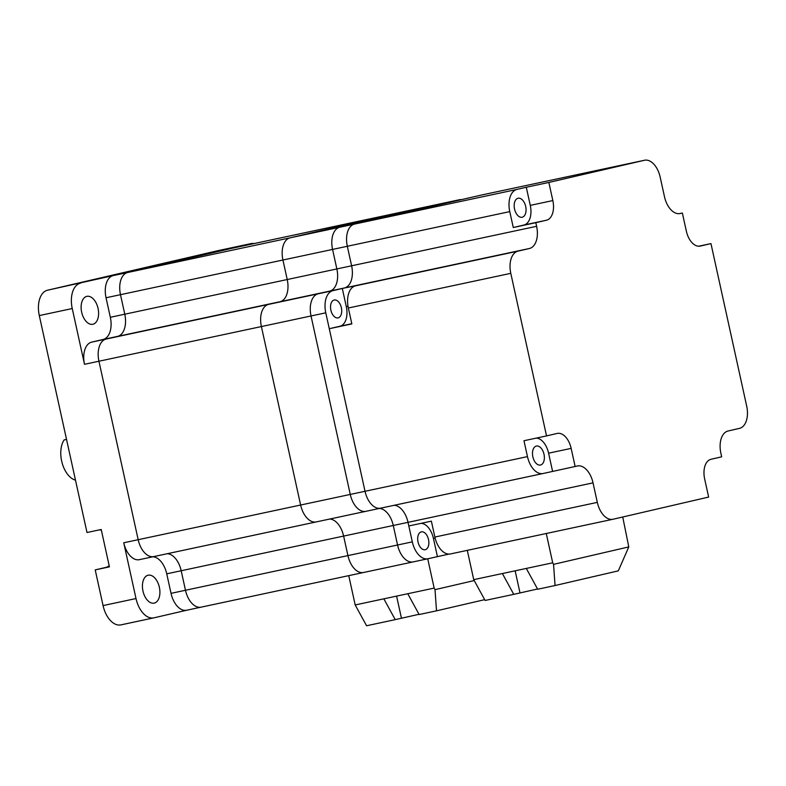 <?xml version="1.0" encoding="UTF-8"?>
<svg xmlns="http://www.w3.org/2000/svg" width="786" height="786" viewBox="0 0 786 786"><rect width="100%" height="100%" fill="white"/><g stroke="black" fill="none" stroke-linecap="round" stroke-linejoin="round"><path stroke-width="1.18" d="M201 607.175L186.793 610.211A19.984 11.78 -102 0 1 186.675 610.231L201.118 607.156A19.984 11.78 -102 0 1 185.476 590.266A19.984 11.78 78 0 0 201.118 607.156A19.984 11.78 78 0 0 201.236 607.126A19.984 11.78 -102 0 1 201.118 607.156L363.564 572.483A19.984 11.78 -102 0 0 363.682 572.463A19.984 11.78 -102 0 1 363.564 572.483A19.984 11.78 -102 0 1 347.923 555.604L343.629 536.081A19.984 11.78 78 0 0 329.698 519.045A19.984 11.78 78 0 1 343.629 536.081L393.265 525.49A19.984 11.78 78 0 0 379.333 508.454A19.984 11.78 -102 0 1 393.265 525.49L397.559 545.012L393.265 525.49L408.022 522.336A19.984 11.78 78 0 0 394.091 505.31A19.984 11.78 -102 0 1 408.022 522.336L412.316 541.859A19.984 11.78 78 0 0 427.957 558.748A19.984 11.78 78 0 0 428.075 558.718L448.973 554.081M413.318 561.872A19.984 11.78 -102 0 1 413.2 561.892A19.984 11.78 -102 0 1 397.559 545.012A19.984 11.78 78 0 0 413.2 561.892A19.984 11.78 78 0 0 413.318 561.872L427.839 558.767M153.702 556.606L139.505 559.632A19.984 11.78 -102 0 1 139.387 559.661L153.82 556.576A19.984 11.78 -102 0 1 138.179 539.697A19.984 11.78 78 0 0 153.82 556.576A19.984 11.78 78 0 0 153.948 556.557A19.984 11.78 -102 0 1 153.82 556.576L316.267 521.914A19.984 11.78 -102 0 0 316.394 521.884A19.984 11.78 -102 0 1 316.267 521.914A19.984 11.78 -102 0 1 300.625 505.034L261.394 326.563A19.984 11.78 -102 0 1 268.566 304.379L280.042 301.716A19.984 11.78 78 0 0 287.224 279.541L282.931 260.019A19.984 11.78 -102 0 1 290.113 237.834L395.004 213.497A19.984 11.78 -102 0 1 395.122 213.468A19.984 11.78 -102 0 1 395.24 213.438M366.03 511.293A19.984 11.78 -102 0 1 365.912 511.322A19.984 11.78 -102 0 1 350.261 494.433L311.03 315.972A19.984 11.78 -102 0 1 318.202 293.787L329.678 291.125A19.984 11.78 78 0 0 336.86 268.94L332.566 249.427A19.984 11.78 -102 0 1 339.749 227.242L444.64 202.906A19.984 11.78 -102 0 1 444.758 202.876A19.984 11.78 78 0 0 444.64 202.906L339.749 227.242A19.984 11.78 78 0 0 332.566 249.427L336.86 268.94A19.984 11.78 -102 0 1 329.678 291.125L318.202 293.787A19.984 11.78 78 0 0 311.03 315.972L350.261 494.433A19.984 11.78 78 0 0 365.912 511.322A19.984 11.78 78 0 0 366.03 511.293L380.542 508.198M514.545 209.037A9.707 5.718 -102 0 1 518.092 198.249A9.707 5.718 -102 0 1 525.687 206.453A9.707 5.718 -102 0 1 522.14 217.241A9.707 5.718 -102 0 1 514.545 209.037M532.859 456.833A9.707 5.718 -102 0 1 536.396 446.045A9.707 5.718 -102 0 1 544 454.249A9.707 5.718 -102 0 1 540.454 465.037A9.707 5.718 -102 0 1 532.859 456.833M612.844 519.291L450.643 553.904A19.984 11.78 -102 0 1 450.516 553.933A19.984 11.78 -102 0 1 434.874 537.044L431.376 521.147L408.818 525.962L408.022 522.336L593.027 482.859A19.984 11.78 78 0 0 577.386 465.97A19.984 11.78 78 0 0 577.268 466L575.136 466.501L571.147 448.374A17.705 10.434 78 0 0 557.294 433.42A17.705 10.434 78 0 0 557.186 433.44L546.535 435.916L510.792 273.341A19.984 11.78 -102 0 1 517.974 251.156L529.44 248.494A19.984 11.78 78 0 0 536.622 226.309L535.826 222.684L546.476 220.218A17.705 10.434 78 0 0 552.843 200.568L548.854 182.44L644.402 160.275A19.984 11.78 -102 0 1 644.53 160.246A19.984 11.78 -102 0 1 660.171 177.125L664.465 196.647A19.984 11.78 78 0 0 680.106 213.537A19.984 11.78 78 0 0 680.224 213.507L682.356 213.016L686.345 231.133A17.705 10.434 78 0 0 700.198 246.087A17.705 10.434 78 0 0 700.306 246.067L710.957 243.591L746.7 406.166A19.984 11.78 -102 0 1 739.518 428.35L728.042 431.013A19.984 11.78 78 0 0 720.87 453.198L721.666 456.823L711.006 459.289A17.705 10.434 78 0 0 704.649 478.939L708.638 497.066L613.09 519.241A19.984 11.78 -102 0 1 612.962 519.261A19.984 11.78 -102 0 1 597.321 502.382L593.027 482.859M461.058 199.575A19.984 11.78 78 0 0 459.515 199.723A19.984 11.78 78 0 0 459.397 199.752L354.506 224.089A19.984 11.78 78 0 0 347.324 246.273L351.617 265.796A19.984 11.78 -102 0 1 344.435 287.981L332.959 290.643A19.984 11.78 78 0 0 325.777 312.818L365.018 491.289A19.984 11.78 78 0 0 380.66 508.169A19.984 11.78 78 0 0 380.788 508.149A19.984 11.78 -102 0 1 380.66 508.169A19.984 11.78 -102 0 1 365.018 491.289L329.275 328.715L351.843 323.901L348.345 308.004A19.984 11.78 -102 0 1 355.527 285.829L344.435 287.981A19.984 11.78 78 0 0 351.617 265.796L347.324 246.273A19.984 11.78 -102 0 1 354.506 224.089L481.956 194.938A19.984 11.78 -102 0 1 482.073 194.908A19.984 11.78 -102 0 1 482.201 194.889M546.535 435.916L523.977 440.73L527.465 456.617A19.984 11.78 78 0 0 543.106 473.506A19.984 11.78 78 0 0 543.234 473.477L575.136 466.501M513.268 227.508L523.918 225.032A17.705 10.434 78 0 0 530.275 205.382L526.296 187.255L516.952 189.426A19.984 11.78 78 0 0 509.77 211.611L513.268 227.508L535.826 222.684M526.296 187.255L548.854 182.44M679.369 213.645L682.356 213.016M698.646 246.224L710.957 243.591M421.129 523.338A17.705 10.434 -102 0 1 433.43 538.43L437.419 556.547M342.303 288.472L346.292 306.599A17.705 10.434 -102 0 1 339.925 326.249L329.275 328.715M552.578 471.315L548.589 453.188A17.705 10.434 78 0 0 536.288 438.097M186.675 610.231A19.984 11.78 -102 0 1 171.034 593.351L185.476 590.266L181.183 570.754A19.984 11.78 78 0 0 167.251 553.717A19.984 11.78 -102 0 1 181.183 570.754L185.476 590.266L347.923 555.604L343.629 536.081L166.74 573.829A19.984 11.78 -102 0 0 152.818 556.793M254.153 243.552A22.843 13.46 78 0 0 251.029 243.601A22.843 13.46 78 0 0 250.891 243.64L218.115 251.245A19.984 11.78 -102 0 1 218.233 251.215L232.676 248.13A19.984 11.78 78 0 0 232.558 248.16L127.666 272.506A19.984 11.78 78 0 0 120.484 294.681L124.778 314.204A19.984 11.78 -102 0 1 117.595 336.388L106.12 339.051A19.984 11.78 78 0 0 98.938 361.226L138.179 539.697L98.938 361.226A19.984 11.78 -102 0 1 106.12 339.051L117.595 336.388A19.984 11.78 78 0 0 124.778 314.204L120.484 294.681A19.984 11.78 -102 0 1 127.666 272.506L232.558 248.16A19.984 11.78 -102 0 1 232.676 248.13A19.984 11.78 -102 0 1 232.794 248.111M543.106 473.506L316.267 521.914A19.984 11.78 -102 0 1 300.625 505.034L261.394 326.563A19.984 11.78 -102 0 1 268.566 304.379L280.042 301.716A19.984 11.78 78 0 0 287.224 279.541L282.931 260.019A19.984 11.78 -102 0 1 290.113 237.834L395.004 213.497A19.984 11.78 -102 0 1 395.122 213.468L444.758 202.876A19.984 11.78 78 0 1 444.886 202.847M427.957 558.748L363.564 572.483A19.984 11.78 -102 0 1 347.923 555.604L412.316 541.859M428.517 539.569A9.137 5.384 78 0 0 421.365 531.847A9.137 5.384 78 0 0 418.024 541.996A9.137 5.384 78 0 0 425.177 549.719A9.137 5.384 78 0 0 428.517 539.569M341.37 307.739A9.137 5.384 78 0 0 334.217 300.016A9.137 5.384 78 0 0 330.886 310.175A9.137 5.384 78 0 0 338.039 317.888A9.137 5.384 78 0 0 341.37 307.739M395.23 619.643L366.571 625.754L355.193 604.955L383.843 598.834L395.23 619.643L419.007 614.288M348.748 575.647L355.193 604.955M427.722 558.797L434.157 588.095L383.843 598.834M474.233 580.559L435.012 589.657L436.515 610.83L419.144 614.534L407.767 593.735M434.157 588.095L435.012 589.657M484.677 599.659L436.515 610.83M513.769 594.344L485.109 600.455L473.732 579.655L502.392 573.534L513.769 594.344L537.545 588.999M628.79 546.899L553.55 564.358L555.054 585.531L618.317 570.852L628.79 546.899L622.728 517.001M467.297 550.347L473.732 579.655M546.26 533.498L552.705 562.805L502.392 573.534M552.705 562.805L553.55 564.358M555.054 585.531L537.683 589.245L526.306 568.435M142.973 591.072A14.276 8.41 -102 0 1 148.19 575.205A14.276 8.41 -102 0 1 159.362 587.27A14.276 8.41 -102 0 1 154.144 603.127A14.276 8.41 -102 0 1 142.973 591.072M81.665 312.219A14.276 8.41 -102 0 1 86.873 296.351A14.276 8.41 -102 0 1 98.053 308.417A14.276 8.41 -102 0 1 92.836 324.274A14.276 8.41 -102 0 1 81.665 312.219M109.156 565.625A19.129 11.269 -102 0 1 105.864 567.413L95.214 569.889L109.431 566.853L101.217 529.489L87 532.515L39.3 315.569A22.843 13.46 -102 0 1 47.504 290.221L217.958 250.665A22.843 13.46 -102 0 1 218.095 250.636A22.843 13.46 -102 0 1 218.233 250.606M47.504 290.221L113.223 275.581A19.984 11.78 -102 0 0 106.041 297.766L110.335 317.289A19.984 11.78 -102 0 1 103.153 339.464L91.687 342.126A19.984 11.78 -102 0 0 84.505 364.311L72.243 308.544L39.3 315.569M153.742 617.875L121.083 624.841A22.843 13.46 -102 0 1 120.946 624.88A22.843 13.46 -102 0 1 103.064 605.584L95.214 569.889M103.064 605.584L136.007 598.549L123.746 542.782L527.465 456.617M186.734 610.221L154.017 617.816A22.843 13.46 78 0 1 153.879 617.845A22.843 13.46 78 0 1 136.007 598.549M139.387 559.661A19.984 11.78 -102 0 1 123.746 542.782M171.034 593.351L166.74 573.829M99.38 529.882A19.129 11.269 -102 0 1 101.374 530.216M80.447 283.186A22.843 13.46 78 0 0 72.243 308.544M66.515 439.374L64.118 439.934L66.525 439.413M75.485 480.167A22.843 13.46 -102 0 1 62.202 463.229A22.843 13.46 -102 0 1 64.118 439.934M363.682 572.463L413.082 561.921M316.394 521.884L365.785 511.342M84.505 364.311L325.777 312.818M91.687 342.126L332.959 290.643M103.153 339.464L529.44 248.494M110.335 317.289L536.622 226.309M106.041 297.766L509.77 211.611M113.223 275.581L516.952 189.426M218.115 251.245L459.397 199.752M434.874 537.044L597.321 502.382M481.956 194.938L644.402 160.275M348.345 308.004L510.792 273.341M355.527 285.829L517.974 251.156M380.788 508.149L542.988 473.526M523.918 225.032L546.476 220.218M530.275 205.382L552.843 200.568M548.589 453.188L571.147 448.374M351.794 323.714L339.925 326.249M348.002 306.235L346.292 306.599M435.12 538.066L433.43 538.43M201.236 607.126L363.446 572.513M153.948 556.557L316.149 521.943M396.596 596.112L401.45 618.199M515.144 570.813L519.998 592.899M109.392 566.667L105.864 567.413M250.891 243.64L217.958 250.665M450.516 553.933L612.962 519.261M482.073 194.908L644.53 160.246M232.676 248.13L395.122 213.468M459.515 199.723L444.758 202.876M218.095 250.636L251.029 243.601M120.946 624.88L153.879 617.845"/></g></svg>
